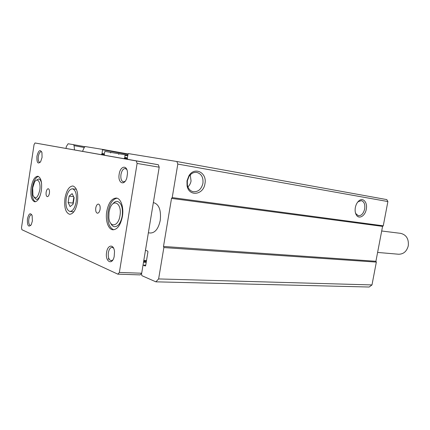 <?xml version="1.0" encoding="UTF-8"?>
<svg xmlns="http://www.w3.org/2000/svg" width="430" height="430" viewBox="0 0 430 430"><rect width="100%" height="100%" fill="white"/><g stroke="black" fill="none" stroke-linecap="round" stroke-linejoin="round"><path stroke-width="0.64" d="M148.361 232.823L150.57 233.012C155.251 232.759 158.482 228.529 160.261 220.321C161.245 210.329 159.089 204.454 153.8 202.702L153.343 202.664M204.949 183.685C203.524 195.037 188.931 197.042 187.061 185.771L186.996 180.842L188.921 175.784C194.602 166.109 207.325 172.72 204.949 183.685M187.335 180.858L187.383 185.131C188.227 188.695 190.119 190.882 193.059 191.694C198.079 192.14 201.369 189.35 202.928 183.33C203.465 177.332 201.38 173.682 196.666 172.376C193.624 172.081 191.065 173.446 188.996 176.477L187.335 180.858M366.274 209.238C365.172 216.156 358.685 219.751 356.164 214.683C355.137 212.705 354.868 210.313 355.347 207.507C355.938 204.621 357.115 202.401 358.883 200.858C363.103 197.08 367.741 202.492 366.274 209.238M355.352 212.436L355.873 213.678L358.324 215.709C361.361 215.849 363.474 213.597 364.661 208.958C365.242 204.32 364.119 201.552 361.291 200.649L358.233 201.681L357.314 202.611M187.905 186.9C189.565 185.368 190.614 183.4 191.054 180.987L190.253 174.865M127.511 159.283L127.296 157.891L128.215 153.575L176.854 161.508L177.81 164.083L172.21 197.596L171.522 198.402L163.497 246.454L163.862 247.562L158.616 278.941L155.853 281.833L141.868 275.668L141.47 273.464M104.425 155.198L104.237 153.881L104.898 151.403L110.257 152.301L110.612 152.913L111.139 152.451L118.336 153.655L118.701 154.279L119.25 153.806L125.012 154.768L124.867 157.471L124.232 158.702M124.496 157.977L127.463 158.493M82.538 151.322L84.296 147.366L85.194 146.555L102.533 149.382L102.071 153.505L101.496 154.676M101.733 153.988L104.388 154.451M66.037 148.398L66.322 146.555L68.101 143.77L73.519 144.652L74.078 145.679L74.503 149.898M143.034 265.079L145.738 265.197L143.034 265.084L145.324 266.025L145.679 265.552L147.947 251.84L147.721 251.12L145.48 250.271M171.522 198.402L382.571 226.379L383.264 225.82L172.21 197.596M383.264 225.82L387.892 201.546L177.81 164.083M387.892 201.546L386.796 199.601L176.854 161.508M158.616 278.941L371.988 284.934L369.171 287.025L155.853 281.833M371.988 284.934L376.341 262.101L163.862 247.562M376.341 262.101L375.917 261.279L163.497 246.454M375.917 261.279L382.571 226.379M119.981 215.661C122.227 203.32 113.015 197.848 109.757 209.098L109.021 212.173L108.844 217.612C109.559 228.088 118.406 226.868 119.981 215.661M112.859 203.863C114.272 202.062 115.767 201.24 117.336 201.385C121.41 202.804 123.034 207.701 122.201 216.059C120.766 222.944 118.239 226.502 114.622 226.734C113.052 226.551 111.768 225.433 110.768 223.38C111.768 225.433 113.052 226.551 114.622 226.734C118.239 226.502 120.766 222.944 122.201 216.059C123.034 207.701 121.41 202.804 117.336 201.385C115.767 201.24 114.272 202.062 112.859 203.863M381.69 230.996L400.712 233.361C406.377 234.823 408.898 238.972 408.28 245.809C406.764 251.394 403.539 254.205 398.588 254.232L377.599 252.437M40.221 195.381C39.022 198.117 37.706 199.45 36.26 199.38L34.174 197.483L36.26 199.38C37.706 199.45 39.022 198.117 40.221 195.381M125.151 181.288L123.399 181.869C121.325 181.111 120.513 178.638 120.964 174.456C121.787 170.554 123.243 168.571 125.334 168.512L126.85 169.592M30.885 225.304L30.374 225.406C28.971 224.847 28.45 222.783 28.815 219.219C29.342 216.381 30.213 214.898 31.422 214.769L31.906 214.957M112.805 260L111.166 260.693C108.86 259.962 107.925 257.28 108.365 252.647C109.043 249.25 110.29 247.481 112.101 247.325L113.622 248.196M40.264 162.26L39.732 162.33C38.437 161.777 37.974 159.847 38.334 156.536C38.936 153.392 39.909 151.774 41.253 151.672L41.742 151.908M119.185 174.145C117.487 183.142 124.571 186.545 126.893 177.59L127.463 173.655C127.785 164.668 120.357 165.319 119.185 174.145M27.423 218.961C27.181 225.707 28.45 227.637 31.223 224.75L32.374 221.047L32.132 215.564C30.358 212.35 28.788 213.484 27.423 218.961M106.602 252.319C104.872 261.542 112.208 265.89 114.181 256.549L114.509 251.765C113.988 243.837 107.645 244.46 106.602 252.319M36.926 156.289C36.647 162.674 37.888 164.475 40.646 161.701L42.065 157.407L41.952 152.564C40.151 149.07 38.48 150.312 36.926 156.289M64.978 198.166C64.011 207.389 65.559 212.764 69.633 214.291C73.288 214.011 75.895 209.958 77.454 202.138C78.405 192.893 76.884 187.507 72.901 185.98C69.144 186.244 66.505 190.307 64.978 198.166M46.144 192.178C45.87 194.752 46.263 196.247 47.311 196.666C48.289 196.585 48.988 195.435 49.418 193.221C49.686 190.646 49.299 189.146 48.251 188.727C47.273 188.808 46.569 189.958 46.144 192.178M95.766 207.959C95.46 210.958 96.014 212.705 97.427 213.21C98.69 213.124 99.577 211.834 100.088 209.335C100.389 206.335 99.841 204.583 98.438 204.078C97.158 204.159 96.272 205.454 95.766 207.959M117.057 198.198C112.698 199.052 109.725 203.519 108.134 211.598C107.065 221.38 108.908 227.448 113.665 229.792M106.747 211.452C105.205 220.37 108.226 229.582 112.961 229.792C117.465 229.496 120.615 225.04 122.41 216.43C123.98 207.432 120.905 198.364 116.363 198.053C111.714 198.3 108.51 202.767 106.747 211.452M38.431 176.418C35.583 177.343 33.572 181.057 32.395 187.571C31.535 195.086 32.529 199.821 35.384 201.777M31.17 187.416C30.288 195.666 31.487 200.461 34.755 201.799C37.781 201.525 39.979 197.811 41.35 190.657C42.215 182.379 41.038 177.579 37.829 176.246C34.733 176.52 32.513 180.245 31.17 187.416M35.023 142.975L158.342 164.744L159.202 167.195L141.69 273.222L140.164 274.894L117.868 274.168L21.903 229.711L21.5 227.69L34.061 144.598L35.023 142.975L136.278 160.927L137.106 163.438L119.368 272.448L141.69 273.222M159.202 167.195L137.106 163.438M158.342 164.744L136.278 160.927M119.368 272.448L117.868 274.168M36.244 180.294L38.716 178.961C40.135 179.245 41.103 180.858 41.613 183.809C41.103 180.858 40.135 179.245 38.716 178.961L36.244 180.294M39.78 190.157C37.711 198.166 35.427 199.859 32.938 195.236L32.658 187.888L34.508 182.18C37.367 176.864 41.119 182.325 39.78 190.157M66.188 198.552C67.413 192.269 69.52 189.017 72.514 188.808C75.712 190.028 76.927 194.333 76.169 201.729C74.922 207.986 72.837 211.227 69.902 211.452C66.655 210.232 65.414 205.932 66.188 198.552M72.122 193.634L69.133 196.112L68.128 202.546L70.095 206.594L73.111 204.18L74.132 197.655L72.122 193.634M73.847 197.08L72.906 203.084L73.191 203.659M72.906 203.084L68.128 202.546M73.627 196.65L69.133 196.112M127.592 158.804L124.308 158.229M127.296 157.896L124.867 157.471M127.629 155.805L125.205 155.375M127.721 155.251L125.017 154.768L127.721 155.251M119.153 153.854L118.406 153.72M119.218 153.811L118.336 153.655L119.218 153.811M111.042 152.494L110.327 152.37M111.101 152.451L110.257 152.301L111.101 152.451M104.495 154.741L101.566 154.23M104.237 153.886L102.071 153.505M127.871 154.332L102.657 149.812M127.93 153.951L102.533 149.382L127.93 153.951M84.242 147.49L74.078 145.679M84.796 146.673L73.525 144.652L84.796 146.673M109.139 259.113L108.301 259.07M108.919 258.656L108.553 258.64M146.211 262.332L143.512 262.203M146.27 261.994L143.566 261.859M146.393 261.236L143.69 261.101M143.803 260.424L146.506 260.558M187.383 185.131L187.061 185.771M355.873 213.678L356.164 214.683M192.538 191.549L193.059 191.694M109.145 259.123L108.247 259.08M188.996 176.477L188.921 175.784M358.233 201.681L358.883 200.858M153.8 202.702L153.349 202.643M72.514 188.808L76.395 189.307M69.902 211.452L73.793 211.85"/></g></svg>

